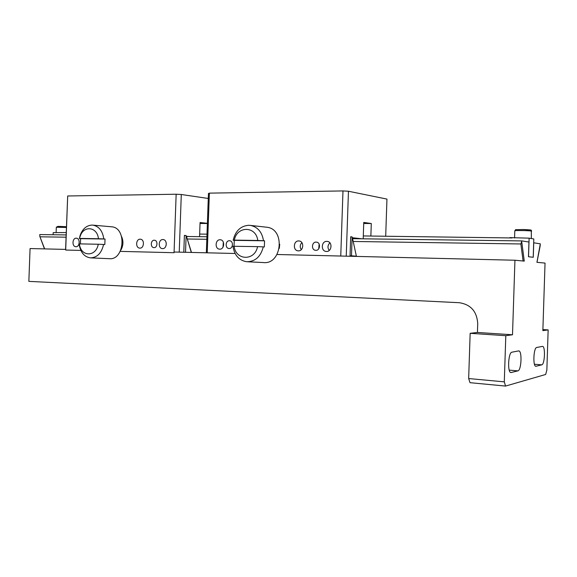 <?xml version="1.0" encoding="UTF-8"?>
<svg xmlns="http://www.w3.org/2000/svg" width="577" height="577" viewBox="0 0 577 577"><rect width="100%" height="100%" fill="white"/><g stroke="black" fill="none" stroke-linecap="round" stroke-linejoin="round"><path stroke-width="0.87" d="M174.081 252.019L235.099 253.491L207.244 252.82L209.364 193.136L342.983 190.929L348.458 191.239L386.951 199.094L385.696 236.195M209.364 193.136L208.448 193.519L206.342 252.798M342.983 190.929L340.755 256.037L277.061 254.5L514.944 260.234L512.506 334.775L477.431 332.453L477.727 323.596C476.905 311.429 470.753 304.468 459.249 302.709L28.85 281.374L30.069 248.55L65.72 249.408M316.124 242.102C311.674 241.828 311.104 250.007 315.554 250.303C320.112 251.017 321.079 242.513 316.477 242.131L316.124 242.102M229.422 240.746C225.419 240.494 224.936 248.298 228.939 248.499C233.029 249.098 233.8 241.035 229.682 240.768L229.422 240.746M326.813 241.366C321.317 241.035 320.617 251.067 326.113 251.428C331.739 252.315 332.943 241.886 327.267 241.395L326.813 241.366M220.061 239.758C215.235 239.448 214.651 248.918 219.484 249.149C224.403 249.863 225.326 240.09 220.364 239.772L220.061 239.758M298.706 240.941C293.39 240.616 292.727 250.505 298.042 250.829C303.48 251.659 304.598 241.41 299.117 240.97L298.706 240.941M362.053 238.806L352.403 237.746L356.377 256.166L351.48 255.813L352.129 236.909L350.693 236.75L350.03 256.26M370.867 236.029L371.292 223.523L363.755 222.433L363.2 238.82M346.243 256.166L348.458 191.239M319.131 244.093L318.72 248.838M329.9 242.852C327.606 245.211 327.375 247.749 329.229 250.468M223.357 242.174L222.982 247.237M301.858 242.621C299.932 244.828 299.73 247.18 301.259 249.668M351.48 255.813L350.044 255.777M350.686 236.895L352.129 236.909M356.377 256.166L350.037 256.029M352.41 237.782L356.305 255.835M363.719 223.494L371.292 223.523M533.804 238.957L533.213 257.263L528.525 256.751L529.131 238.157L533.804 238.957M512.023 237.955L363.301 235.943M207.006 234.161L199.656 234.074M66.225 232.553L53.185 232.646L53.113 234.738M529.131 238.157L509.902 237.609M247.598 261.778L263.148 262.542C281.893 265.052 285.644 228.954 266.79 227.23L266.019 227.143M234.038 246.191L234.269 240.349L233.158 240.256C235.387 230.966 240.566 225.975 248.709 225.282L250.468 225.412C257.731 226.97 262.073 232.069 263.487 240.717L264.562 240.811L264.345 246.949L263.271 246.862C260.775 256.671 255.265 261.633 246.747 261.742C239.015 260.451 234.413 255.294 232.949 246.278L257.558 246.631C254.875 261.237 235.596 260.595 234.147 246.177M263.271 246.862L257.558 246.631M233.158 240.256L234.356 240.119C236.822 225.78 256.123 225.802 257.775 240.479L263.487 240.717M257.775 240.479L234.356 240.119M264.562 240.811L234.269 240.349M279.708 244.158L279.326 248.377M44.66 248.896L39.856 236.52L39.748 234.565L66.139 234.911M512.506 334.775L505.805 335.691L504.298 381.859L505.546 386.071L545.647 374.48L546.852 370.146L548.15 329.907L542.856 330.628L545.041 263.09L536.935 262.319L540.317 243.84L533.739 242.794L533.271 257.27L528.467 256.743L528.943 242.037L521.846 240.912L520.865 243.963L523.101 261.006M521.803 242.203L524.269 261.114L514.944 260.234M505.546 386.071L470.024 382.681L468.661 378.541L470.154 333.304L477.431 332.453M505.805 335.691L470.154 333.304M518.514 350.931L518.709 350.917C522.272 350.578 521.442 370.434 517.865 370.874L510.998 372.569C507.27 372.908 508.229 352.338 511.943 352.186L518.514 350.931M542.351 346.402L542.495 346.388C545.553 346.049 544.818 364.498 541.753 364.844L535.91 366.287C532.715 366.633 533.552 347.563 536.733 347.469L542.351 346.402M521.846 240.912L352.706 238.683M206.912 236.765L186.696 236.498M542.892 329.582L548.15 329.907M40.138 236.808L66.052 237.19M187.446 239.001L206.826 239.289M353.304 241.467L520.865 243.963M468.661 378.541L504.298 381.859M540.086 246.018L540.274 245.059M90.877 257.883L109.096 258.684C124.444 260.624 127.07 227.691 111.628 226.797L111.166 226.754M80.405 243.898L80.614 238.647L79.366 238.561L80.124 235.43C82.54 228.874 86.492 225.427 91.967 225.088L92.969 225.145C99.02 226.35 102.627 230.951 103.788 238.943L105.021 239.029L104.819 244.54L103.586 244.46C101.566 253.173 97.167 257.645 90.387 257.861C84.545 256.974 80.859 252.82 79.337 245.398L79.41 243.876L98.249 244.244C96.085 257.082 80.953 256.981 79.482 244.381L79.41 243.876M103.586 244.46L98.249 244.244M79.366 238.561L80.095 236.584C83.326 225.124 97.297 226.559 98.451 238.727L103.788 238.943M98.451 238.727L79.612 238.431M105.021 239.029L80.614 238.647M120.809 250.173C123.298 245.838 123.586 241.366 121.675 236.743M80.852 250.418L65.691 250.05L67.689 195.978L176.151 194.225L181.293 194.499L208.275 198.466M67.689 195.978L65.605 249.401M176.151 194.225L174.059 252.712L120.232 251.384M154.268 240.227C150.626 239.982 150.2 247.461 153.843 247.605C157.543 248.124 158.192 240.429 154.456 240.234L154.268 240.227M162.894 239.549C158.401 239.253 157.874 248.427 162.375 248.608C166.941 249.242 167.741 239.808 163.14 239.563L162.894 239.549M76.229 238.2C72.255 237.933 71.793 246.595 75.775 246.711C79.814 247.252 80.484 238.38 76.416 238.214L76.229 238.2M140.189 239.195C135.84 238.907 135.328 247.944 139.692 248.11C144.12 248.723 144.877 239.433 140.42 239.21L140.189 239.195M189.169 236.527L186.465 236.303L191.297 252.43M207.395 223.313L200.068 222.527L199.57 236.664M179.231 252.142L181.293 194.499M185.527 252.293L186.126 235.546L184.395 235.402L183.796 252.25M166.263 242.982L166.082 245.658M184.395 235.524L186.126 235.546M191.477 252.437L186.465 236.303M200.039 223.472L207.388 223.501M66.413 227.475L56.315 227.23M65.396 226.985L66.434 226.999M56.113 232.675L56.315 227.208L57.902 226.386L66.442 226.725L59.59 226.393M517.865 370.874L509.231 370.131M511.28 372.54L510.681 372.49M541.753 364.844L534.453 364.246M536.127 366.265L535.658 366.229M531.367 238.539L531.302 231.045C529.232 230.562 514.698 230.331 514.799 230.778L514.799 230.814M526.801 230.31C534.85 230.324 527.219 229.473 521.997 229.531M266.79 227.23L250.468 225.412M44.479 248.896L39.856 236.52M536.971 262.326L540.202 245.636M514.561 237.984L514.799 230.778C516.812 229.091 512.39 229.855 523.007 229.545C532.304 230.093 530.984 229.61 531.605 231.146M111.628 226.797L92.969 225.145M79.482 244.381L79.337 245.398M80.095 236.584L80.124 235.43"/></g></svg>
